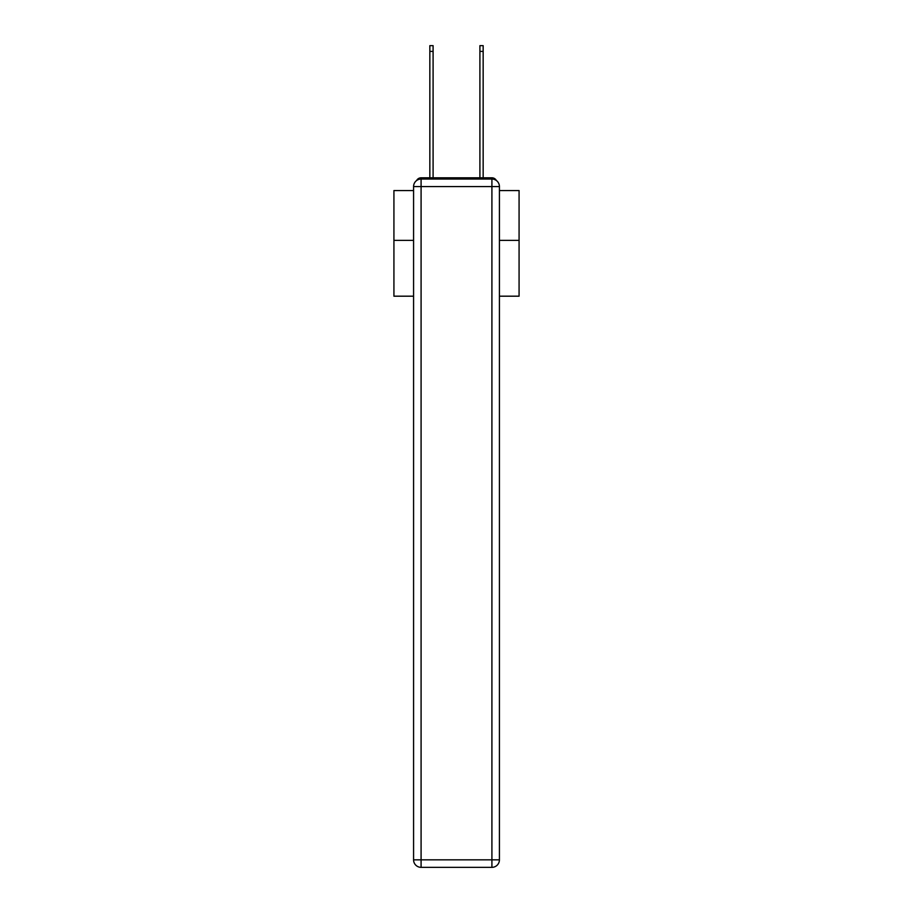 <?xml version="1.0" encoding="UTF-8"?>
<svg xmlns="http://www.w3.org/2000/svg" width="913" height="913" viewBox="0 0 913 913"><rect width="100%" height="100%" fill="white"/><g stroke="black" fill="none" stroke-linecap="round" stroke-linejoin="round"><path stroke-width="1.37" d="M499.422 296.189L519.075 296.189L519.075 190.566L499.422 190.566M413.578 240.37L393.925 240.37L393.925 190.566L413.578 190.566M393.925 240.37L393.925 296.189L413.578 296.189M496.364 180.512A5.01 5.01 0 0 0 491.913 177.807L421.087 177.807A5.01 5.01 0 0 0 416.636 180.512M519.075 240.37L499.422 240.37M421.087 177.807L429.84 177.807L429.84 45.65L433.093 45.65L433.093 177.807L436.973 177.807M476.027 177.807L479.907 177.807L479.907 45.65L483.16 45.65L483.16 177.807L491.913 177.807M421.087 179.051L491.913 179.051A7.509 7.509 0 0 1 499.422 186.56L499.422 859.841A7.509 7.509 0 0 1 491.913 867.35L421.087 867.35L421.087 859.841L491.913 859.841L491.913 186.56L421.087 186.56L421.087 859.841L413.578 859.841L413.578 186.56L421.087 186.56L421.087 179.051A7.509 7.509 0 0 0 413.578 186.56A7.509 7.509 0 0 1 421.087 179.051M413.578 859.841A7.509 7.509 0 0 0 421.087 867.35A7.509 7.509 0 0 1 413.578 859.841M491.913 867.35A7.509 7.509 0 0 0 499.422 859.841L491.913 859.841L491.913 867.35M499.422 186.56A7.509 7.509 0 0 0 491.913 179.051L491.913 186.56L499.422 186.56M429.84 51.402L433.093 51.402M483.16 51.402L479.907 51.402"/></g></svg>
